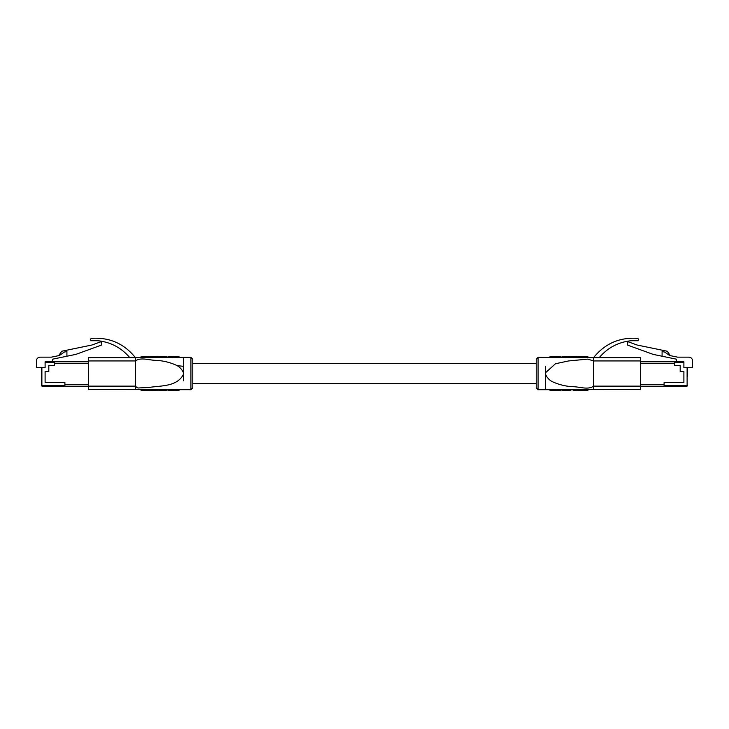 <?xml version="1.0" encoding="UTF-8"?>
<svg xmlns="http://www.w3.org/2000/svg" width="729" height="729" viewBox="0 0 729 729"><rect width="100%" height="100%" fill="white"/><g stroke="black" fill="none" stroke-linecap="round" stroke-linejoin="round"><path stroke-width="1.09" d="M536.207 363.525L192.793 363.525M536.207 383.545L192.793 383.545M178.988 389.678L190.916 389.705L190.916 357.365L192.793 359.242L192.793 387.828L192.793 361.502M183.398 372.683C182.122 369.676 180.027 367.316 177.111 365.621L183.398 366.322L183.398 380.748M183.398 366.322L183.398 357.365L190.916 357.365M143.522 390.361L143.522 389.423L141.062 389.423L141.062 390.361L145.618 390.416L150.447 390.443L150.447 389.505L145.618 389.477L145.618 390.416L150.447 390.452M162.23 389.486L159.35 389.559L159.35 390.498L166.376 390.544L166.376 389.596L163.496 389.486L162.23 389.486L162.23 390.425M166.376 389.605L168.007 389.614M178.104 390.452L178.988 390.616L178.988 389.66L176.7 389.486L168.007 389.496L168.007 390.443L178.988 390.452M158.075 390.489L158.075 389.55L151.705 389.514L151.705 390.452L158.075 390.489L152.58 390.462L158.166 390.489L158.166 389.559M177.111 365.621C170.331 362.413 163.232 360.664 155.806 360.363C148.953 360.235 140.861 356.973 135.439 360.937L135.439 381.249C134.874 384.775 135.567 388.603 139.54 387.901L148.743 387.509C160.134 385.513 176.992 387.117 183.398 374.387M135.421 360.937L88.419 360.937L88.419 357.647L135.421 357.647L135.421 389.423L88.419 389.423L88.419 386.133L135.421 386.133M168.882 357.565L168.007 357.575L168.007 356.618L168.882 356.618L168.882 357.565M168.882 356.618L178.104 356.472L178.988 356.618L178.988 357.565L174.012 357.42M173.137 357.565L173.137 356.49L174.012 356.481L174.012 357.565L168.882 357.447M149.044 357.666L141.062 357.647L141.062 356.709L149.044 356.727L149.044 357.666M150.447 356.627L145.618 356.645L150.447 356.627L150.447 357.565L149.044 357.575M168.007 357.456L159.35 357.511L159.35 356.572L166.376 356.527L166.376 357.465L166.376 356.527L159.35 356.572M158.166 357.52L151.705 357.556L151.705 356.618L158.166 356.581L158.166 357.52L159.35 357.511M141.062 357.611L135.421 357.647C124.021 343.505 109.259 337.08 91.134 338.384L90.296 339.787L91.234 340.725L97.905 340.725C110.772 342.156 121.397 347.788 129.78 357.647M88.419 360.937L88.419 386.133M88.419 389.423L141.062 389.459M159.35 390.498L160.225 390.507M166.376 390.544L165.501 390.544M173.137 390.452L168.882 390.452M178.104 390.598L174.012 390.452M168.827 390.443L168.827 389.496M168.846 390.489L168.846 389.55M173.702 390.525L173.702 389.578M152.58 390.462L151.705 390.452M149.044 356.727L141.062 356.672M178.104 356.618L178.104 357.565M158.166 356.581L151.705 356.609M664.092 385.741L686.654 385.741A0.474 0.474 0 0 0 687.119 385.267L687.593 385.267A0.939 0.939 0 0 1 686.654 386.215L664.092 386.215L664.092 382.506L683.893 382.506L683.893 371.462L680.184 371.462L680.184 365.484L674.635 365.484L674.635 361.784L683.893 361.784L683.893 367.708L687.593 367.708L687.593 376.82M670.343 355.661L667.254 351.241L637.119 345.027L627.633 341.582L627.633 345.127L653.166 354.385L676.485 359.197L676.485 361.784M687.593 367.708L692.55 367.708L692.55 360.855A3.7 3.7 0 0 0 688.85 357.155L677.615 357.155L669.614 355.506L664.629 352.052L662.087 351.533L662.087 356.226M640.581 386.215L664.092 386.215M640.581 384.329L664.146 384.329L664.146 382.452L683.893 382.452L683.893 371.59L680.184 371.59L680.184 365.484L674.635 365.484L674.635 363.662L640.581 363.662M640.581 361.784L674.635 361.784L640.581 361.784M536.207 373.54L536.207 359.242L538.084 357.365L538.084 389.705L536.207 387.828L536.207 373.54M545.602 372.683L555.48 363.744L568.593 360.946L587.948 359.105L593.561 360.992L593.561 386.133C588.021 390.106 580.056 386.826 573.176 386.707C565.768 386.406 558.678 384.657 551.889 381.449C548.973 379.754 546.878 377.394 545.602 374.387L545.602 366.322M587.939 389.423L579.956 389.404L579.956 390.343L587.939 390.361L587.939 389.423M579.956 389.496L562.624 389.596L562.624 390.544L569.65 390.498L569.65 389.559M554.988 390.58L550.012 390.616L550.896 390.452L550.896 389.505L550.012 389.66M554.988 389.505L554.988 390.452L555.862 390.452L555.862 389.505L550.896 389.678M554.988 390.589L560.993 390.452L560.993 389.505L555.862 389.641M593.579 389.423L593.579 386.133L640.581 386.133L640.581 389.423L587.939 389.459M545.602 374.387L545.602 389.705L538.084 389.705M593.579 360.937L593.579 357.647L640.581 357.647L640.581 360.937L593.579 360.937L593.579 386.133M550.012 356.618L560.993 356.627L560.993 357.575L550.012 357.565M583.382 357.593L583.382 356.654L578.553 356.618L587.939 356.709L587.939 357.647L562.624 357.474L562.624 356.536L569.65 356.572L569.65 357.511M599.22 357.647C607.603 347.788 618.228 342.156 631.095 340.725L637.766 340.725L638.704 339.787L637.866 338.384C619.741 337.08 604.979 343.505 593.579 357.647L640.581 357.647M640.581 360.937L640.581 386.133M585.478 390.361L579.956 390.343M578.553 389.505L578.553 390.443L583.382 390.416L578.553 390.452M569.65 390.498L563.499 390.534M563.499 390.544L562.624 390.544L562.624 389.605L560.993 389.614M550.012 390.452L550.012 389.505M560.118 390.452L560.118 389.505M573.158 390.452L577.295 390.462L577.295 389.514L577.295 390.452L573.158 390.452M570.834 390.489L570.834 389.55M587.939 356.672L585.478 356.663L585.478 357.647M578.553 356.627L578.553 357.565M562.624 356.527L563.499 356.536M568.775 356.563L569.65 356.563M560.993 356.517L555.862 356.618M555.862 356.49L550.896 356.618M550.012 356.472L550.012 357.41L538.084 357.365M555.298 356.545L555.298 357.492M560.154 356.581L560.154 357.52M560.173 356.581L560.173 357.575M570.834 357.511L570.834 356.581L576.42 356.609L570.925 356.581L570.925 357.52M570.925 356.581L577.295 356.618L577.295 357.556M577.295 356.618L576.42 356.609M58.657 355.661L61.746 351.241L91.881 345.027L101.367 341.582L101.367 345.127L75.834 354.385L66.913 356.226L66.913 351.533L64.371 352.052L59.386 355.506L51.385 357.155L40.15 357.155A3.7 3.7 0 0 0 36.45 360.855L36.45 367.708L41.407 367.708L41.407 385.267L41.407 367.708L41.881 367.708L41.881 385.267A0.474 0.474 0 0 0 42.346 385.741L64.908 385.741L64.908 382.506L45.107 382.506L45.107 371.462L48.816 371.462L48.816 365.484L54.365 365.484L54.365 362.258L45.107 362.258L45.107 367.708L41.881 367.708M41.407 376.82L41.407 385.267L41.407 376.82L41.407 385.267L41.407 376.82L41.407 385.267L41.407 376.82L41.407 385.267L41.881 385.267M64.908 385.741L64.908 386.215L42.346 386.215A0.939 0.939 0 0 1 41.407 385.267A0.939 0.939 0 0 0 42.346 386.215L42.346 385.741M45.107 362.258L45.107 361.784L54.365 361.784L54.365 362.258M66.913 356.226L52.515 359.197L52.515 361.784M88.419 386.215L64.908 386.215L88.419 386.215M88.419 363.662L54.365 363.662L54.365 365.484L48.816 365.484L48.816 371.59L45.107 371.59L45.107 382.452L64.854 382.452L64.854 384.329L88.419 384.329M88.419 361.784L54.365 361.784M163.496 390.425L163.496 389.486M170.595 390.434L170.595 389.486M172.017 390.434L172.017 389.486M175.643 390.434L175.643 389.486M176.7 390.434L176.7 389.486M154.32 390.416L154.32 389.477M155.796 390.416L155.796 389.477M163.496 356.636L163.496 357.575M162.23 356.636L162.23 357.575M170.531 356.572L170.531 357.438M171.415 356.572L171.415 357.438M175.817 356.563L175.817 357.41M176.436 356.563L176.436 357.41M153.892 356.654L153.892 357.593M155.878 356.645L155.878 357.593M687.593 385.267A0.939 0.939 0 0 1 686.654 386.215L686.654 385.741M687.119 385.267L687.119 367.708M683.893 362.258L674.635 362.258M566.77 390.434L566.77 389.486M565.504 390.434L565.504 389.486M552.564 390.507L552.564 389.669M553.183 390.507L553.183 389.66M557.585 390.498L557.585 389.632M558.469 390.498L558.469 389.632M573.122 390.425L573.122 389.477M575.108 390.416L575.108 389.477M566.77 356.645L566.77 357.584M565.504 356.645L565.504 357.584M552.3 356.636L552.3 357.584M553.357 356.636L553.357 357.584M556.983 356.636L556.983 357.584M558.405 356.636L558.405 357.584M573.204 356.654L573.204 357.593M574.68 356.654L574.68 357.593M143.522 389.468L145.618 389.486M150.447 389.514L151.705 389.523M158.075 389.559L159.35 389.559M183.398 357.365L178.988 357.392M150.447 357.556L151.705 357.556M190.916 389.705L192.793 387.828M141.062 390.398L143.522 390.407M168.007 390.553L168.882 390.562M173.137 390.58L174.012 390.589M168.007 356.517L168.882 356.508M178.104 356.454L178.988 356.454M550.012 389.678L545.602 389.705M560.993 357.456L562.624 357.465M587.939 357.611L593.579 357.647M587.939 390.398L585.478 390.407M560.993 390.553L560.118 390.562M550.896 356.454L550.012 356.454"/></g></svg>
